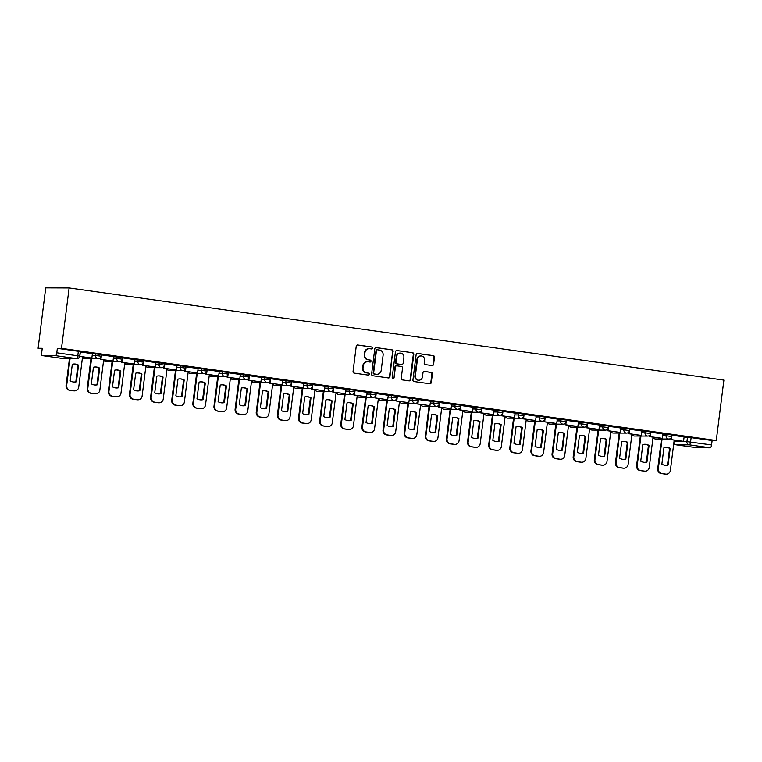 <?xml version="1.0" encoding="UTF-8"?>
<svg xmlns="http://www.w3.org/2000/svg" width="762" height="762" viewBox="0 0 762 762"><rect width="100%" height="100%" fill="white"/><g stroke="black" fill="none" stroke-linecap="round" stroke-linejoin="round"><path stroke-width="1.14" d="M372.675 348.11A0.991 0.943 90.2 0 0 371.866 346.996L357.74 345.005A1.419 1.343 90.2 0 0 356.235 346.224L353.044 371.523A1.419 1.343 90.2 0 0 354.197 373.113L368.322 375.104A0.991 0.943 90.2 0 0 369.37 374.247A0.991 0.943 90.2 0 0 368.57 373.132L366.741 372.875A4.534 4.296 90.2 0 1 363.055 367.779L363.322 365.674A4.534 4.296 90.2 0 1 368.141 361.779L369.97 362.036A0.991 0.943 90.2 0 0 371.027 361.178A0.991 0.943 90.2 0 0 370.218 360.064L368.389 359.807A4.534 4.296 90.2 0 1 364.703 354.711L364.969 352.606A4.534 4.296 90.2 0 1 369.789 348.71L371.618 348.967A0.991 0.943 90.2 0 0 372.675 348.11M371.494 348.948A0.991 0.943 90.2 0 0 371.399 346.996L357.34 345.015M368.189 375.085A0.991 0.943 90.2 0 0 368.103 373.132L366.741 372.875M369.837 362.017A0.991 0.943 90.2 0 0 369.751 360.064L368.389 359.807M432.073 365.55A1.419 1.343 90.2 0 0 433.588 364.341L434.483 357.235A1.419 1.343 90.2 0 0 433.33 355.644L417.643 353.435A1.419 1.343 90.2 0 0 416.128 354.654L412.937 379.952A1.419 1.343 90.2 0 0 414.09 381.543L429.778 383.753A1.419 1.343 90.2 0 0 431.282 382.534L432.368 373.961A1.419 1.343 90.2 0 0 431.216 372.37L424.501 371.427A1.419 1.343 90.2 0 0 422.996 372.647L422.453 376.895A3.791 3.591 90.2 0 1 418.89 380.19A3.791 3.591 90.2 0 1 415.347 375.895L417.452 359.245A3.791 3.591 90.2 0 1 421.015 355.949A3.791 3.591 90.2 0 1 424.558 360.245L424.215 363.017A1.419 1.343 90.2 0 0 425.358 364.607L432.073 365.55M716.27 440.522L61.493 348.367L69.123 287.941L723.9 380.095L716.27 440.522L712.127 440.503L711.565 444.941A2.886 0.924 98 0 1 710.27 447.808L697.03 447.761A2.886 0.924 98 0 1 696.982 447.761A2.886 0.924 98 0 1 696.944 447.751M393.135 351.415A1.419 1.343 90.2 0 0 391.982 349.825L376.295 347.615A1.419 1.343 90.2 0 0 374.78 348.834L371.589 374.132A1.419 1.343 90.2 0 0 372.742 375.723L388.43 377.933A1.419 1.343 90.2 0 0 389.934 376.714L392.659 351.415A1.419 1.343 90.2 0 0 391.516 349.825L375.885 347.624M396.964 350.53L412.652 352.739A1.419 1.343 90.2 0 1 413.804 354.33L410.613 379.628A1.419 1.343 90.2 0 1 409.099 380.848L402.393 379.895A1.419 1.343 90.2 0 1 401.241 378.304L402.536 368.046A1.419 1.343 90.2 0 0 401.383 366.455L396.926 365.827A1.419 1.343 90.2 0 0 395.421 367.046L394.068 377.723A0.991 0.943 90.2 0 1 393.135 378.59A0.991 0.943 90.2 0 1 392.211 377.466L395.459 351.749A1.419 1.343 90.2 0 1 396.964 350.53L396.621 350.53M684.038 437.159L687.486 437.169L686.924 441.608L711.565 444.941M42.253 355.606L63.246 358.559L76.486 358.607L55.493 355.644L42.253 355.606A2.886 0.924 -82 0 1 42.215 355.597A2.886 0.924 -82 0 1 41.681 352.739L42.243 348.301L38.1 348.282L42.167 348.853M38.1 348.282L45.73 287.865L69.123 287.941M55.493 355.644A2.886 0.924 -82 0 0 56.788 352.787L79.715 356.102L80.277 351.663L78.343 351.301L77.791 355.74A2.886 0.924 -82 0 1 76.486 358.607A2.886 2.734 90.2 0 0 76.838 358.626A2.886 2.886 0 0 0 79.715 356.102M61.493 348.367L57.35 348.348L56.788 352.787M92.412 353.644L80.248 351.93M100.527 357.749L100.317 359.35L112.986 361.045L113.614 356.616L101.375 354.901M121.653 360.721L121.453 362.321L134.112 364.017L134.741 359.588L122.511 357.873M155.8 362.56L143.637 360.845M163.916 366.665L163.716 368.265L176.374 369.97L177.003 365.541L164.763 363.817M185.042 369.646L184.842 371.237L197.51 372.942L198.13 368.513L185.899 366.798M206.178 372.618L205.969 374.218L218.637 375.914L219.266 371.485L207.026 369.77M240.325 374.456L228.162 372.742M248.431 378.562L248.231 380.162L260.899 381.867L261.528 377.438L249.288 375.714M282.588 380.409L270.415 378.695M290.693 384.515L290.493 386.115L303.162 387.81L303.79 383.381L291.551 381.667M311.829 387.487L311.629 389.087L324.288 390.782L324.917 386.353L312.677 384.639M332.956 390.458L332.756 392.059L345.415 393.754L346.043 389.325L333.813 387.61M354.092 393.44L353.882 395.03L366.551 396.735L367.179 392.306L354.94 390.592M376.114 393.563L388.306 395.278L387.677 399.707L375.628 398.012L376.19 393.573M396.345 399.383L396.145 400.983L408.813 402.679L409.442 398.25L397.202 396.535M430.501 401.222L418.328 399.507M438.607 405.336L438.407 406.927L451.075 408.632L451.704 404.203L439.464 402.479M472.764 407.175L460.591 405.46M480.87 411.28L480.67 412.88L493.328 414.576L493.957 410.147L481.727 408.432M502.006 414.252L501.796 415.852L514.464 417.547L515.093 413.118L502.853 411.404M523.132 417.224L522.932 418.824L535.591 420.529L536.219 416.1L523.989 414.376M557.279 419.071L545.116 417.357M565.394 423.177L565.194 424.777L577.853 426.472L578.482 422.043L566.242 420.329M586.521 426.148L586.321 427.749L598.989 429.444L599.618 425.015L587.378 423.301M620.678 427.987L608.505 426.272M628.783 432.102L628.583 433.692L641.242 435.397L641.871 430.968L629.641 429.254M662.94 433.94L650.767 432.225M671.046 438.045L670.846 439.645L683.504 441.341L684.133 436.912L671.894 435.197M662.902 434.178L666.359 434.197L666.159 435.769L671.732 436.512L671.932 434.94L666.359 434.197M641.775 431.206L645.223 431.216L645.023 432.797L650.605 433.54L650.805 431.959L645.223 431.216M620.639 428.234L624.097 428.244L623.897 429.816L629.469 430.559L629.669 428.987L624.097 428.244M599.513 425.263L602.961 425.272L602.761 426.844L608.343 427.587L608.543 426.015L602.961 425.272M578.387 422.281L581.835 422.3L581.635 423.872L587.207 424.615L587.407 423.043L581.835 422.3M557.251 419.31L560.708 419.319L560.508 420.9L566.08 421.643L566.28 420.062L560.708 419.319M536.124 416.338L539.572 416.347L539.372 417.928L544.954 418.671L545.144 417.09L539.572 416.347M514.988 413.366L518.446 413.375L518.246 414.947L523.818 415.69L524.018 414.118L518.446 413.375M493.862 410.385L497.31 410.404L497.11 411.975L502.691 412.718L502.891 411.147L497.31 410.404M472.735 407.413L476.183 407.422L475.983 409.003L481.555 409.746L481.755 408.165L476.183 407.422M451.599 404.441L455.047 404.451L454.857 406.032L460.429 406.775L460.629 405.193L455.047 404.451M430.473 401.469L433.921 401.479L433.721 403.05L439.293 403.793L439.493 402.222L433.921 401.479M409.337 398.497L412.794 398.507L412.594 400.079L418.167 400.822L418.367 399.25L412.794 398.507M388.21 395.516L391.658 395.535L391.458 397.107L397.04 397.85L397.231 396.278L391.658 395.535M367.074 392.544L370.532 392.554L370.332 394.135L375.904 394.878L376.104 393.297L370.532 392.554M345.948 389.572L349.396 389.582L349.196 391.154L354.778 391.897L354.978 390.325L349.396 389.582M324.822 386.601L328.27 386.61L328.07 388.182L333.642 388.925L333.842 387.353L328.27 386.61M303.686 383.619L307.134 383.638L306.943 385.21L312.515 385.953L312.715 384.381L307.134 383.638M282.559 380.648L286.007 380.657L285.807 382.238L291.379 382.981L291.579 381.4L286.007 380.657M261.423 377.676L264.881 377.685L264.681 379.257L270.253 380.009L270.453 378.428L264.881 377.685M240.297 374.704L243.745 374.714L243.545 376.285L249.126 377.028L249.326 375.456L243.745 374.714M219.161 371.723L222.618 371.742L222.418 373.313L227.99 374.056L228.19 372.485L222.618 371.742M198.034 368.751L201.482 368.76L201.282 370.342L206.864 371.084L207.064 369.503L201.482 368.76M176.908 365.779L180.356 365.789L180.156 367.37L185.728 368.113L185.928 366.532L180.356 365.789M155.772 362.807L159.229 362.817L159.029 364.388L164.602 365.131L164.802 363.56L159.229 362.817M134.645 359.826L138.093 359.845L137.893 361.417L143.475 362.16L143.666 360.588L138.093 359.845M113.509 356.854L116.967 356.864L116.767 358.445L122.339 359.188L122.539 357.616L116.967 356.864M92.383 353.882L95.831 353.892L95.631 355.473L101.213 356.216L101.413 354.635L95.831 353.892M712.127 440.503L687.486 437.169M57.35 348.348L78.343 351.301M369.237 348.663L368.77 348.663A4.534 4.296 90.2 0 0 364.503 352.606L364.969 352.606M367.922 359.807A4.534 4.296 90.2 0 1 364.236 354.711L364.503 352.606M367.589 361.74L367.122 361.731A4.534 4.296 90.2 0 0 362.855 365.674L363.322 365.674M366.274 372.875A4.534 4.296 90.2 0 1 362.588 367.779L362.855 365.674M388.363 377.923A1.419 1.343 90.2 0 0 389.468 376.714L392.659 351.415M377.504 349.796A0.991 0.943 90.2 0 0 376.447 350.644L373.647 372.847A0.991 0.943 90.2 0 0 374.447 373.961L376.38 374.237A4.534 4.296 90.2 0 0 381.2 370.342L383.115 355.159A4.534 4.296 90.2 0 0 379.428 350.063L377.504 349.796M377.038 349.787A0.991 0.943 90.2 0 0 375.98 350.644L376.447 350.644M376.933 374.275L376.466 374.275A4.534 4.296 90.2 0 1 375.914 374.237L373.98 373.961A0.991 0.943 90.2 0 1 373.18 372.847L375.98 350.644M396.564 350.539L412.652 352.739M409.042 380.838A1.419 1.343 90.2 0 0 410.147 379.628L413.337 354.33A1.419 1.343 90.2 0 0 412.185 352.739M396.459 365.827A1.419 1.343 90.2 0 0 394.954 367.046L394.068 377.723M392.906 378.552A0.991 0.943 90.2 0 0 393.602 377.723M403.879 357.397A3.791 3.591 90.2 0 0 400.336 353.111A3.791 3.591 90.2 0 0 396.764 356.397L396.021 362.264A1.419 1.343 90.2 0 0 397.173 363.865L401.631 364.484A1.419 1.343 90.2 0 0 403.136 363.274L403.879 357.397M400.336 353.111L399.869 353.111A3.791 3.591 90.2 0 0 396.297 356.397L396.764 356.397M401.507 364.484A1.419 1.343 90.2 0 1 401.164 364.484L396.707 363.855A1.419 1.343 90.2 0 1 395.554 362.264L396.297 356.397M421.015 355.949L420.548 355.949A3.791 3.591 90.2 0 0 416.976 359.235L417.452 359.245M418.89 380.19L418.424 380.181A3.791 3.591 90.2 0 1 414.88 375.895L416.976 359.235M429.711 383.743A1.419 1.343 90.2 0 0 430.816 382.534L431.902 373.961A1.419 1.343 90.2 0 0 430.749 372.37L424.101 371.437M432.006 365.541A1.419 1.343 90.2 0 0 433.111 364.331L434.016 357.235A1.419 1.343 90.2 0 0 432.864 355.644L417.233 353.444M92.183 355.454L95.631 355.473A2.886 2.734 -89.8 0 0 98.336 358.74L85.096 358.692A2.886 2.734 -89.8 0 1 84.744 358.673A2.886 2.734 90.2 0 1 82.553 356.845L78.734 387.106A4.334 4.096 -89.8 0 1 74.657 390.868L74.047 390.858A4.334 4.096 -89.8 0 1 73.514 390.82L69.59 390.268A4.334 4.096 90.2 0 1 66.065 385.401L69.456 358.607M76.438 381.762A8.954 8.477 -89.8 0 1 74.333 382.038A8.954 8.477 -89.8 0 1 70.209 380.886L72.314 364.255A8.954 8.477 90.2 0 1 74.419 363.988A8.954 8.477 90.2 0 1 78.543 365.131L76.438 381.762L75.829 381.762A8.954 8.477 -89.8 0 1 74.028 382.029M75.829 381.762L77.934 365.131A8.954 8.477 90.2 0 0 74.114 363.988M79.658 356.435L91.85 358.073L79.8 356.378L80.362 351.939M91.85 358.073L92.412 353.635M74.657 390.868A4.334 4.096 -89.8 0 1 74.124 390.83L70.199 390.277A4.334 4.096 90.2 0 1 66.675 385.41L70.066 358.607M78.543 365.131L77.934 365.131M113.309 358.435L116.767 358.445A2.886 2.734 -89.8 0 0 119.463 361.712L106.223 361.664A2.886 2.734 -89.8 0 1 105.87 361.645A2.886 2.734 90.2 0 1 103.68 359.816L99.86 390.077A4.334 4.096 -89.8 0 1 95.783 393.84L95.174 393.84A4.334 4.096 -89.8 0 1 94.65 393.802L90.716 393.249A4.334 4.096 90.2 0 1 87.201 388.382L90.945 358.712M97.574 384.734A8.954 8.477 -89.8 0 1 95.469 385.01A8.954 8.477 -89.8 0 1 91.345 383.858L93.44 367.227A8.954 8.477 90.2 0 1 95.545 366.96A8.954 8.477 90.2 0 1 99.67 368.103L97.574 384.734L96.965 384.734A8.954 8.477 -89.8 0 1 95.164 385M96.965 384.734L99.06 368.103A8.954 8.477 90.2 0 0 95.24 366.96M112.986 361.045L100.927 359.35L101.489 354.911M100.317 359.35L100.927 359.35M95.783 393.84A4.334 4.096 -89.8 0 1 95.26 393.802L91.326 393.249A4.334 4.096 90.2 0 1 87.801 388.382L91.554 358.712M99.67 368.103L99.06 368.103M134.445 361.407L137.893 361.417A2.886 2.734 -89.8 0 0 140.599 364.684L127.349 364.646A2.886 2.734 -89.8 0 1 127.006 364.617A2.886 2.734 90.2 0 1 124.816 362.798L120.996 393.049A4.334 4.096 -89.8 0 1 116.91 396.812L116.31 396.812A4.334 4.096 -89.8 0 1 115.776 396.773L111.852 396.221A4.334 4.096 90.2 0 1 108.328 391.354L112.071 361.693M118.701 387.715A8.954 8.477 -89.8 0 1 116.596 387.982A8.954 8.477 -89.8 0 1 112.471 386.839L114.576 370.208A8.954 8.477 90.2 0 1 116.681 369.932A8.954 8.477 90.2 0 1 120.806 371.084L118.701 387.715L118.091 387.706A8.954 8.477 -89.8 0 1 116.291 387.982M118.091 387.706L120.196 371.084A8.954 8.477 90.2 0 0 116.376 369.932M134.112 364.017L122.063 362.321L122.615 357.883M121.453 362.321L122.063 362.321M116.91 396.812A4.334 4.096 -89.8 0 1 116.386 396.773L112.462 396.221A4.334 4.096 90.2 0 1 108.937 391.354L112.681 361.693M120.806 371.084L120.196 371.084M155.572 364.379L159.029 364.388A2.886 2.734 -89.8 0 0 161.725 367.665L148.485 367.617A2.886 2.734 -89.8 0 1 148.133 367.589A2.886 2.734 90.2 0 1 145.942 365.77L142.123 396.021A4.334 4.096 -89.8 0 1 138.046 399.783L137.436 399.783A4.334 4.096 -89.8 0 1 136.912 399.745L132.979 399.193A4.334 4.096 90.2 0 1 129.454 394.325L133.207 364.665M139.837 390.687A8.954 8.477 -89.8 0 1 137.731 390.963A8.954 8.477 -89.8 0 1 133.598 389.811L135.703 373.18A8.954 8.477 90.2 0 1 137.808 372.904A8.954 8.477 90.2 0 1 141.932 374.056L139.837 390.687L139.227 390.687A8.954 8.477 -89.8 0 1 137.427 390.954M139.227 390.687L141.322 374.056A8.954 8.477 90.2 0 0 137.503 372.913M142.78 363.693L142.58 365.293L155.248 366.989L143.189 365.293L143.751 360.855M155.248 366.989L155.81 362.55M142.58 365.293L143.189 365.293M138.046 399.783A4.334 4.096 -89.8 0 1 137.512 399.745L133.588 399.193A4.334 4.096 90.2 0 1 130.064 394.325L133.817 364.665M141.932 374.056L141.322 374.056M176.708 367.351L180.156 367.37A2.886 2.734 -89.8 0 0 182.851 370.637L169.612 370.589A2.886 2.734 -89.8 0 1 169.259 370.561A2.886 2.734 90.2 0 1 167.078 368.741L163.249 399.002A4.334 4.096 -89.8 0 1 159.172 402.765L158.563 402.755A4.334 4.096 -89.8 0 1 158.039 402.717L154.115 402.165A4.334 4.096 90.2 0 1 150.59 397.297L154.334 367.636M160.963 393.659A8.954 8.477 -89.8 0 1 158.858 393.935A8.954 8.477 -89.8 0 1 154.734 392.782L156.829 376.152A8.954 8.477 90.2 0 1 158.934 375.876A8.954 8.477 90.2 0 1 163.068 377.028L160.963 393.659L160.353 393.659A8.954 8.477 -89.8 0 1 158.553 393.925M160.353 393.659L162.458 377.028A8.954 8.477 90.2 0 0 158.629 375.885M176.374 369.97L164.316 368.265L164.878 363.826M163.716 368.265L164.316 368.265M159.172 402.765A4.334 4.096 -89.8 0 1 158.648 402.727L154.715 402.174A4.334 4.096 90.2 0 1 151.2 397.307L154.943 367.636M163.068 377.028L162.458 377.028M197.834 370.332L201.282 370.342A2.886 2.734 -89.8 0 0 203.987 373.609L190.748 373.561A2.886 2.734 -89.8 0 1 190.395 373.542A2.886 2.734 90.2 0 1 188.204 371.713L184.385 401.974A4.334 4.096 -89.8 0 1 180.308 405.736L179.699 405.736A4.334 4.096 -89.8 0 1 179.165 405.698L175.241 405.146A4.334 4.096 90.2 0 1 171.717 400.279L175.47 370.608M182.089 396.631A8.954 8.477 -89.8 0 1 179.984 396.907A8.954 8.477 -89.8 0 1 175.86 395.754L177.965 379.124A8.954 8.477 90.2 0 1 180.07 378.857A8.954 8.477 90.2 0 1 184.194 380L182.089 396.631L181.489 396.631A8.954 8.477 -89.8 0 1 179.689 396.897M181.489 396.631L183.585 380A8.954 8.477 90.2 0 0 179.765 378.857M197.51 372.942L185.452 371.246L186.014 366.808M184.842 371.237L185.452 371.246M180.308 405.736A4.334 4.096 -89.8 0 1 179.775 405.698L175.851 405.146A4.334 4.096 90.2 0 1 172.326 400.279L176.079 370.608M184.194 380L183.585 380M209.34 374.685L205.511 404.946A4.334 4.096 -89.8 0 1 201.435 408.708L200.825 408.708A4.334 4.096 -89.8 0 1 200.301 408.67L196.367 408.118A4.334 4.096 90.2 0 1 192.853 403.25L196.596 373.58M203.225 399.612A8.954 8.477 -89.8 0 1 201.12 399.879A8.954 8.477 -89.8 0 1 196.996 398.736L199.092 382.105A8.954 8.477 90.2 0 1 201.197 381.829A8.954 8.477 90.2 0 1 205.321 382.981L203.225 399.612L202.616 399.602A8.954 8.477 -89.8 0 1 200.816 399.879M202.616 399.602L204.721 382.972A8.954 8.477 90.2 0 0 200.892 381.829M218.637 375.914L206.578 374.218L207.14 369.78M205.969 374.218L206.578 374.218M201.435 408.708A4.334 4.096 -89.8 0 1 200.911 408.67L196.977 408.118A4.334 4.096 90.2 0 1 193.462 403.25L197.206 373.59M205.321 382.981L204.721 382.972M240.097 376.276L243.545 376.285A2.886 2.734 -89.8 0 0 246.25 379.562L233.01 379.514A2.886 2.734 -89.8 0 1 232.658 379.486A2.886 2.734 90.2 0 1 230.467 377.666L226.647 407.918A4.334 4.096 -89.8 0 1 222.561 411.68L221.961 411.68A4.334 4.096 -89.8 0 1 221.428 411.642L217.503 411.089A4.334 4.096 90.2 0 1 213.979 406.222L217.732 376.561M224.352 402.584A8.954 8.477 -89.8 0 1 222.247 402.86A8.954 8.477 -89.8 0 1 218.123 401.707L220.228 385.077A8.954 8.477 90.2 0 1 222.333 384.8A8.954 8.477 90.2 0 1 226.457 385.953L224.352 402.584L223.742 402.584A8.954 8.477 -89.8 0 1 221.942 402.85M223.742 402.584L225.847 385.953A8.954 8.477 90.2 0 0 222.028 384.81M227.305 375.59L227.105 377.19L239.763 378.885L227.714 377.19L228.276 372.751M239.763 378.885L240.325 374.447M227.105 377.19L227.714 377.19M222.561 411.68A4.334 4.096 -89.8 0 1 222.037 411.642L218.113 411.089A4.334 4.096 90.2 0 1 214.589 406.222L218.332 376.561M226.457 385.953L225.847 385.953M261.223 379.247L264.681 379.257A2.886 2.734 -89.8 0 0 267.376 382.534L254.137 382.486A2.886 2.734 -89.8 0 1 253.784 382.457A2.886 2.734 90.2 0 1 251.593 380.638L247.774 410.899A4.334 4.096 -89.8 0 1 243.697 414.652L243.088 414.652A4.334 4.096 -89.8 0 1 242.564 414.614L238.63 414.061A4.334 4.096 90.2 0 1 235.115 409.194L238.858 379.533M245.488 405.555A8.954 8.477 -89.8 0 1 243.383 405.832A8.954 8.477 -89.8 0 1 239.258 404.679L241.354 388.048A8.954 8.477 90.2 0 1 243.459 387.772A8.954 8.477 90.2 0 1 247.583 388.925L245.488 405.555L244.878 405.555A8.954 8.477 -89.8 0 1 243.078 405.822M244.878 405.555L246.974 388.925A8.954 8.477 90.2 0 0 243.154 387.782M260.899 381.867L248.841 380.162L249.403 375.723M248.231 380.162L248.841 380.162M243.697 414.652A4.334 4.096 -89.8 0 1 243.164 414.614L239.239 414.061A4.334 4.096 90.2 0 1 235.715 409.194L239.468 379.533M247.583 388.925L246.974 388.925M282.359 382.219L285.807 382.238A2.886 2.734 -89.8 0 0 288.512 385.505L275.263 385.458A2.886 2.734 -89.8 0 1 274.92 385.439A2.886 2.734 90.2 0 1 272.729 383.61L268.9 413.871A4.334 4.096 -89.8 0 1 264.824 417.633L264.214 417.624A4.334 4.096 -89.8 0 1 263.69 417.595L259.766 417.033A4.334 4.096 90.2 0 1 256.242 412.166L259.985 382.505M266.614 408.527A8.954 8.477 -89.8 0 1 264.509 408.803A8.954 8.477 -89.8 0 1 260.385 407.651L262.49 391.02A8.954 8.477 90.2 0 1 264.585 390.754A8.954 8.477 90.2 0 1 268.719 391.897L266.614 408.527L266.005 408.527A8.954 8.477 -89.8 0 1 264.204 408.794M266.005 408.527L268.11 391.897A8.954 8.477 90.2 0 0 264.29 390.754M269.567 381.543L269.367 383.134L282.026 384.839L269.977 383.143L270.529 378.704M282.026 384.839L282.588 380.4M269.367 383.134L269.977 383.143M264.824 417.633A4.334 4.096 -89.8 0 1 264.3 417.595L260.375 417.043A4.334 4.096 90.2 0 1 256.851 412.175L260.594 382.505M268.719 391.897L268.11 391.897M303.486 385.201L306.943 385.21A2.886 2.734 -89.8 0 0 309.639 388.477L296.399 388.439A2.886 2.734 -89.8 0 1 296.047 388.41A2.886 2.734 90.2 0 1 293.856 386.591L290.036 416.843A4.334 4.096 -89.8 0 1 285.96 420.605L285.35 420.605A4.334 4.096 -89.8 0 1 284.817 420.567L280.892 420.014A4.334 4.096 90.2 0 1 277.368 415.147L281.121 385.477M287.75 411.509A8.954 8.477 -89.8 0 1 285.645 411.775A8.954 8.477 -89.8 0 1 281.511 410.623L283.616 394.002A8.954 8.477 90.2 0 1 285.721 393.725A8.954 8.477 90.2 0 1 289.846 394.878L287.75 411.509L287.141 411.499A8.954 8.477 -89.8 0 1 285.34 411.775M287.141 411.499L289.236 394.868A8.954 8.477 90.2 0 0 285.417 393.725M303.162 387.81L291.103 386.115L291.665 381.676M290.493 386.115L291.103 386.115M285.96 420.605A4.334 4.096 -89.8 0 1 285.426 420.567L281.502 420.014A4.334 4.096 90.2 0 1 277.978 415.147L281.73 385.486M289.846 394.878L289.236 394.868M324.622 388.172L328.07 388.182A2.886 2.734 -89.8 0 0 330.765 391.449L317.525 391.411A2.886 2.734 -89.8 0 1 317.173 391.382A2.886 2.734 90.2 0 1 314.992 389.563L311.163 419.814A4.334 4.096 -89.8 0 1 307.086 423.577L306.476 423.577A4.334 4.096 -89.8 0 1 305.953 423.539L302.019 422.986A4.334 4.096 90.2 0 1 298.504 418.119L302.247 388.458M308.877 414.48A8.954 8.477 -89.8 0 1 306.772 414.747A8.954 8.477 -89.8 0 1 302.647 413.604L304.743 396.973A8.954 8.477 90.2 0 1 306.848 396.697A8.954 8.477 90.2 0 1 310.982 397.85L308.877 414.48L308.267 414.48A8.954 8.477 -89.8 0 1 306.467 414.747M308.267 414.48L310.372 397.85A8.954 8.477 90.2 0 0 306.543 396.707M324.288 390.782L312.23 389.087L312.791 384.648M311.629 389.087L312.23 389.087M307.086 423.577A4.334 4.096 -89.8 0 1 306.562 423.539L302.628 422.986A4.334 4.096 90.2 0 1 299.114 418.119L302.857 388.458M310.982 397.85L310.372 397.85M345.748 391.144L349.196 391.154A2.886 2.734 -89.8 0 0 351.901 394.43L338.661 394.383A2.886 2.734 -89.8 0 1 338.309 394.354A2.886 2.734 90.2 0 1 336.118 392.535L332.299 422.796A4.334 4.096 -89.8 0 1 328.222 426.549L327.612 426.549A4.334 4.096 -89.8 0 1 327.079 426.51L323.155 425.958A4.334 4.096 90.2 0 1 319.63 421.091L323.383 391.43M330.003 417.452A8.954 8.477 -89.8 0 1 327.898 417.728A8.954 8.477 -89.8 0 1 323.774 416.576L325.879 399.945A8.954 8.477 90.2 0 1 327.984 399.669A8.954 8.477 90.2 0 1 332.108 400.822L330.003 417.452L329.403 417.452A8.954 8.477 -89.8 0 1 327.603 417.719M329.403 417.452L331.499 400.822A8.954 8.477 90.2 0 0 327.679 399.679M345.415 393.754L333.365 392.059L333.927 387.62M332.756 392.059L333.365 392.059M328.222 426.549A4.334 4.096 -89.8 0 1 327.689 426.51L323.764 425.958A4.334 4.096 90.2 0 1 320.24 421.091L323.993 391.43M332.108 400.822L331.499 400.822M366.884 394.116L370.332 394.135A2.886 2.734 -89.8 0 0 373.028 397.402L359.788 397.354A2.886 2.734 -89.8 0 1 359.435 397.335A2.886 2.734 90.2 0 1 357.245 395.507L353.425 425.767A4.334 4.096 -89.8 0 1 349.348 429.53L348.739 429.52A4.334 4.096 -89.8 0 1 348.215 429.482L344.281 428.93A4.334 4.096 90.2 0 1 340.766 424.063L344.51 394.402M351.139 420.424A8.954 8.477 -89.8 0 1 349.034 420.7A8.954 8.477 -89.8 0 1 344.91 419.548L347.005 402.917A8.954 8.477 90.2 0 1 349.11 402.65A8.954 8.477 90.2 0 1 353.235 403.793L351.139 420.424L350.53 420.424A8.954 8.477 -89.8 0 1 348.729 420.691M350.53 420.424L352.635 403.793A8.954 8.477 90.2 0 0 348.805 402.65M366.551 396.735L354.492 395.04L355.054 390.601M353.882 395.03L354.492 395.04M349.348 429.53A4.334 4.096 -89.8 0 1 348.825 429.492L344.891 428.939A4.334 4.096 90.2 0 1 341.376 424.072L345.119 394.402M353.235 403.793L352.635 403.793M388.01 397.097L391.458 397.107A2.886 2.734 -89.8 0 0 394.164 400.374L380.924 400.326A2.886 2.734 -89.8 0 1 380.571 400.307A2.886 2.734 90.2 0 1 378.381 398.478L374.561 428.739A4.334 4.096 -89.8 0 1 370.475 432.502L369.875 432.502A4.334 4.096 -89.8 0 1 369.341 432.464L365.417 431.911A4.334 4.096 90.2 0 1 361.893 427.044L365.646 397.373M372.266 423.405A8.954 8.477 -89.8 0 1 370.161 423.672A8.954 8.477 -89.8 0 1 366.036 422.519L368.141 405.889A8.954 8.477 90.2 0 1 370.246 405.622A8.954 8.477 90.2 0 1 374.371 406.775L372.266 423.405L371.656 423.396A8.954 8.477 -89.8 0 1 369.856 423.662M371.656 423.396L373.761 406.765A8.954 8.477 90.2 0 0 369.941 405.622M387.677 399.707L375.628 398.012M375.218 396.411L375.018 398.012M370.475 432.502A4.334 4.096 -89.8 0 1 369.951 432.464L366.027 431.911A4.334 4.096 90.2 0 1 362.502 427.044L366.246 397.383M374.371 406.775L373.761 406.765M399.507 401.45L395.688 431.711A4.334 4.096 -89.8 0 1 391.611 435.473L391.001 435.473A4.334 4.096 -89.8 0 1 390.477 435.435L386.544 434.883A4.334 4.096 90.2 0 1 383.029 430.016L386.772 400.355M393.402 426.377A8.954 8.477 -89.8 0 1 391.297 426.644A8.954 8.477 -89.8 0 1 387.163 425.501L389.268 408.87A8.954 8.477 90.2 0 1 391.373 408.594A8.954 8.477 90.2 0 1 395.497 409.746L393.402 426.377L392.792 426.377A8.954 8.477 -89.8 0 1 390.992 426.644M392.792 426.377L394.887 409.746A8.954 8.477 90.2 0 0 391.068 408.603M408.813 402.679L396.754 400.983L397.316 396.545M396.145 400.983L396.754 400.983M391.611 435.473A4.334 4.096 -89.8 0 1 391.077 435.435L387.153 434.883A4.334 4.096 90.2 0 1 383.629 430.016L387.382 400.355M395.497 409.746L394.887 409.746M430.273 403.041L433.721 403.05A2.886 2.734 -89.8 0 0 436.426 406.327L423.177 406.279A2.886 2.734 -89.8 0 1 422.824 406.251A2.886 2.734 90.2 0 1 420.643 404.432L416.814 434.683A4.334 4.096 -89.8 0 1 412.737 438.445L412.128 438.445A4.334 4.096 -89.8 0 1 411.604 438.407L407.68 437.855A4.334 4.096 90.2 0 1 404.155 432.987L407.899 403.327M414.528 429.349A8.954 8.477 -89.8 0 1 412.423 429.625A8.954 8.477 -89.8 0 1 408.299 428.473L410.394 411.842A8.954 8.477 90.2 0 1 412.499 411.566A8.954 8.477 90.2 0 1 416.633 412.718L414.528 429.349L413.918 429.349A8.954 8.477 -89.8 0 1 412.118 429.616M413.918 429.349L416.023 412.718A8.954 8.477 90.2 0 0 412.194 411.575M417.481 402.355L417.281 403.955L429.939 405.651L417.89 403.955L418.443 399.517M429.939 405.651L430.501 401.212M417.281 403.955L417.89 403.955M412.737 438.445A4.334 4.096 -89.8 0 1 412.213 438.407L408.28 437.855A4.334 4.096 90.2 0 1 404.765 432.987L408.508 403.327M416.633 412.718L416.023 412.718M451.399 406.013L454.857 406.032A2.886 2.734 -89.8 0 0 457.552 409.299L444.313 409.251A2.886 2.734 -89.8 0 1 443.96 409.232A2.886 2.734 90.2 0 1 441.769 407.403L437.95 437.664A4.334 4.096 -89.8 0 1 433.873 441.427L433.264 441.417A4.334 4.096 -89.8 0 1 432.73 441.379L428.806 440.827A4.334 4.096 90.2 0 1 425.282 435.959L429.035 406.298M435.654 432.321A8.954 8.477 -89.8 0 1 433.559 432.597A8.954 8.477 -89.8 0 1 429.425 431.444L431.53 414.814A8.954 8.477 90.2 0 1 433.635 414.538A8.954 8.477 90.2 0 1 437.759 415.69L435.654 432.321L435.054 432.321A8.954 8.477 -89.8 0 1 433.254 432.587M435.054 432.321L437.15 415.69A8.954 8.477 90.2 0 0 433.33 414.547M451.075 408.632L439.017 406.927L439.579 402.488M438.407 406.927L439.017 406.927M433.873 441.427A4.334 4.096 -89.8 0 1 433.34 441.388L429.416 440.836A4.334 4.096 90.2 0 1 425.891 435.969L429.644 406.298M437.759 415.69L437.15 415.69M472.535 408.994L475.983 409.003A2.886 2.734 -89.8 0 0 478.679 412.271L465.439 412.223A2.886 2.734 -89.8 0 1 465.087 412.204A2.886 2.734 90.2 0 1 462.905 410.375L459.076 440.636A4.334 4.096 -89.8 0 1 455 444.398L454.39 444.398A4.334 4.096 -89.8 0 1 453.866 444.36L449.932 443.808A4.334 4.096 90.2 0 1 446.418 438.941L450.161 409.27M456.79 435.293A8.954 8.477 -89.8 0 1 454.685 435.569A8.954 8.477 -89.8 0 1 450.561 434.416L452.657 417.786A8.954 8.477 90.2 0 1 454.762 417.519A8.954 8.477 90.2 0 1 458.886 418.662L456.79 435.293L456.181 435.293A8.954 8.477 -89.8 0 1 454.381 435.559M456.181 435.293L458.286 418.662A8.954 8.477 90.2 0 0 454.457 417.519M459.743 408.308L459.543 409.899L472.202 411.604L460.143 409.908L460.705 405.47M472.202 411.604L472.764 407.165M459.543 409.899L460.143 409.908M455 444.398A4.334 4.096 -89.8 0 1 454.476 444.36L450.542 443.808A4.334 4.096 90.2 0 1 447.027 438.941L450.771 409.27M458.886 418.662L458.286 418.662M493.662 411.966L497.11 411.975A2.886 2.734 -89.8 0 0 499.815 415.242L486.575 415.204A2.886 2.734 -89.8 0 1 486.223 415.176A2.886 2.734 90.2 0 1 484.032 413.356L480.212 443.608A4.334 4.096 -89.8 0 1 476.136 447.37L475.526 447.37A4.334 4.096 -89.8 0 1 474.993 447.332L471.068 446.78A4.334 4.096 90.2 0 1 467.544 441.912L471.297 412.242M477.917 438.274A8.954 8.477 -89.8 0 1 475.812 438.541A8.954 8.477 -89.8 0 1 471.688 437.398L473.793 420.767A8.954 8.477 90.2 0 1 475.898 420.491A8.954 8.477 90.2 0 1 480.022 421.643L477.917 438.274L477.307 438.264A8.954 8.477 -89.8 0 1 475.507 438.541M477.307 438.264L479.412 421.634A8.954 8.477 90.2 0 0 475.593 420.491M493.328 414.576L481.279 412.88L481.841 408.442M480.67 412.88L481.279 412.88M476.136 447.37A4.334 4.096 -89.8 0 1 475.602 447.332L471.678 446.78A4.334 4.096 90.2 0 1 468.154 441.912L471.907 412.252M480.022 421.643L479.412 421.634M514.788 414.938L518.246 414.947A2.886 2.734 -89.8 0 0 520.941 418.224L507.702 418.176A2.886 2.734 -89.8 0 1 507.349 418.147A2.886 2.734 90.2 0 1 505.158 416.328L501.339 446.58A4.334 4.096 -89.8 0 1 497.262 450.342L496.653 450.342A4.334 4.096 -89.8 0 1 496.129 450.304L492.195 449.751A4.334 4.096 90.2 0 1 488.68 444.884L492.423 415.223M499.053 441.246A8.954 8.477 -89.8 0 1 496.948 441.522A8.954 8.477 -89.8 0 1 492.823 440.369L494.919 423.739A8.954 8.477 90.2 0 1 497.024 423.462A8.954 8.477 90.2 0 1 501.148 424.615L499.053 441.246L498.443 441.246A8.954 8.477 -89.8 0 1 496.643 441.512M498.443 441.246L500.539 424.615A8.954 8.477 90.2 0 0 496.719 423.472M514.464 417.547L502.406 415.852L502.968 411.413M501.796 415.852L502.406 415.852M497.262 450.342A4.334 4.096 -89.8 0 1 496.738 450.304L492.804 449.751A4.334 4.096 90.2 0 1 489.28 444.884L493.033 415.223M501.148 424.615L500.539 424.615M535.924 417.909L539.372 417.928A2.886 2.734 -89.8 0 0 542.077 421.195L528.838 421.148A2.886 2.734 -89.8 0 1 528.485 421.119A2.886 2.734 90.2 0 1 526.294 419.3L522.475 449.561A4.334 4.096 -89.8 0 1 518.389 453.323L517.789 453.314A4.334 4.096 -89.8 0 1 517.255 453.276L513.331 452.723A4.334 4.096 90.2 0 1 509.807 447.856L513.55 418.195M520.179 444.217A8.954 8.477 -89.8 0 1 518.074 444.494A8.954 8.477 -89.8 0 1 513.95 443.341L516.055 426.71A8.954 8.477 90.2 0 1 518.16 426.434A8.954 8.477 90.2 0 1 522.284 427.587L520.179 444.217L519.57 444.217A8.954 8.477 -89.8 0 1 517.769 444.484M519.57 444.217L521.675 427.587A8.954 8.477 90.2 0 0 517.855 426.444M535.591 420.529L523.542 418.824L524.094 414.385M522.932 418.824L523.542 418.824M518.389 453.323A4.334 4.096 -89.8 0 1 517.865 453.285L513.94 452.723A4.334 4.096 90.2 0 1 510.416 447.856L514.159 418.195M522.284 427.587L521.675 427.587M557.051 420.891L560.508 420.9A2.886 2.734 -89.8 0 0 563.204 424.167L549.964 424.12A2.886 2.734 -89.8 0 1 549.612 424.101A2.886 2.734 90.2 0 1 547.421 422.272L543.601 452.533A4.334 4.096 -89.8 0 1 539.525 456.295L538.915 456.295A4.334 4.096 -89.8 0 1 538.391 456.257L534.457 455.705A4.334 4.096 90.2 0 1 530.933 450.837L534.686 421.167M541.315 447.189A8.954 8.477 -89.8 0 1 539.21 447.465A8.954 8.477 -89.8 0 1 535.076 446.313L537.181 429.682A8.954 8.477 90.2 0 1 539.286 429.416A8.954 8.477 90.2 0 1 543.411 430.559L541.315 447.189L540.706 447.189A8.954 8.477 -89.8 0 1 538.905 447.456M540.706 447.189L542.801 430.559A8.954 8.477 90.2 0 0 538.982 429.416M544.259 420.205L544.058 421.796L556.727 423.501L544.668 421.805L545.23 417.366M556.727 423.501L557.289 419.062M544.058 421.796L544.668 421.805M539.525 456.295A4.334 4.096 -89.8 0 1 538.991 456.257L535.067 455.705A4.334 4.096 90.2 0 1 531.543 450.837L535.295 421.167M543.411 430.559L542.801 430.559M578.187 423.863L581.635 423.872A2.886 2.734 -89.8 0 0 584.33 427.139L571.09 427.101A2.886 2.734 -89.8 0 1 570.738 427.072A2.886 2.734 90.2 0 1 568.557 425.253L564.728 455.505A4.334 4.096 -89.8 0 1 560.651 459.267L560.041 459.267A4.334 4.096 -89.8 0 1 559.518 459.229L555.593 458.676A4.334 4.096 90.2 0 1 552.069 453.809L555.812 424.139M562.442 450.171A8.954 8.477 -89.8 0 1 560.337 450.437A8.954 8.477 -89.8 0 1 556.212 449.294L558.308 432.664A8.954 8.477 90.2 0 1 560.413 432.387A8.954 8.477 90.2 0 1 564.547 433.54L562.442 450.171L561.832 450.161A8.954 8.477 -89.8 0 1 560.032 450.437M561.832 450.161L563.937 433.53A8.954 8.477 90.2 0 0 560.108 432.387M577.853 426.472L565.795 424.777L566.356 420.338M565.194 424.777L565.795 424.777M560.651 459.267A4.334 4.096 -89.8 0 1 560.127 459.229L556.193 458.676A4.334 4.096 90.2 0 1 552.679 453.809L556.422 424.148M564.547 433.54L563.937 433.53M599.313 426.834L602.761 426.844A2.886 2.734 -89.8 0 0 605.466 430.12L592.226 430.073A2.886 2.734 -89.8 0 1 591.874 430.044A2.886 2.734 90.2 0 1 589.683 428.225L585.864 458.476A4.334 4.096 -89.8 0 1 581.787 462.239L581.177 462.239A4.334 4.096 -89.8 0 1 580.644 462.201L576.72 461.648A4.334 4.096 90.2 0 1 573.195 456.781L576.948 427.12M583.568 453.142A8.954 8.477 -89.8 0 1 581.473 453.419A8.954 8.477 -89.8 0 1 577.339 452.266L579.444 435.635A8.954 8.477 90.2 0 1 581.549 435.359A8.954 8.477 90.2 0 1 585.673 436.512L583.568 453.142L582.968 453.142A8.954 8.477 -89.8 0 1 581.168 453.409M582.968 453.142L585.064 436.512A8.954 8.477 90.2 0 0 581.244 435.369M598.989 429.444L586.931 427.749L587.492 423.31M586.321 427.749L586.931 427.749M581.787 462.239A4.334 4.096 -89.8 0 1 581.254 462.201L577.329 461.648A4.334 4.096 90.2 0 1 573.805 456.781L577.558 427.12M585.673 436.512L585.064 436.512M620.449 429.806L623.897 429.816A2.886 2.734 -89.8 0 0 626.593 433.092L613.353 433.045A2.886 2.734 -89.8 0 1 613 433.016A2.886 2.734 90.2 0 1 610.819 431.197L606.99 461.458A4.334 4.096 -89.8 0 1 602.913 465.211L602.304 465.211A4.334 4.096 -89.8 0 1 601.78 465.172L597.846 464.62A4.334 4.096 90.2 0 1 594.331 459.753L598.075 430.092M604.704 456.114A8.954 8.477 -89.8 0 1 602.599 456.39A8.954 8.477 -89.8 0 1 598.475 455.238L600.57 438.607A8.954 8.477 90.2 0 1 602.675 438.331A8.954 8.477 90.2 0 1 606.8 439.483L604.704 456.114L604.095 456.114A8.954 8.477 -89.8 0 1 602.294 456.381M604.095 456.114L606.2 439.483A8.954 8.477 90.2 0 0 602.371 438.341M607.657 429.12L607.447 430.721L620.116 432.416L608.057 430.721L608.619 426.282M620.116 432.416L620.678 427.977M607.447 430.721L608.057 430.721M602.913 465.211A4.334 4.096 -89.8 0 1 602.39 465.172L598.456 464.62A4.334 4.096 90.2 0 1 594.941 459.753L598.684 430.092M606.8 439.483L606.2 439.483M641.575 432.778L645.023 432.797A2.886 2.734 -89.8 0 0 647.729 436.064L634.489 436.016A2.886 2.734 -89.8 0 1 634.136 435.997A2.886 2.734 90.2 0 1 631.946 434.169L628.126 464.429A4.334 4.096 -89.8 0 1 624.04 468.192L623.44 468.182A4.334 4.096 -89.8 0 1 622.906 468.144L618.982 467.592A4.334 4.096 90.2 0 1 615.458 462.725L619.211 433.064M625.831 459.086A8.954 8.477 -89.8 0 1 623.726 459.362A8.954 8.477 -89.8 0 1 619.601 458.21L621.706 441.579A8.954 8.477 90.2 0 1 623.811 441.312A8.954 8.477 90.2 0 1 627.936 442.455L625.831 459.086L625.221 459.086A8.954 8.477 -89.8 0 1 623.421 459.353M625.221 459.086L627.326 442.455A8.954 8.477 90.2 0 0 623.507 441.312M641.242 435.397L629.193 433.702L629.755 429.263M628.583 433.692L629.193 433.702M624.04 468.192A4.334 4.096 -89.8 0 1 623.516 468.154L619.592 467.601A4.334 4.096 90.2 0 1 616.067 462.734L619.811 433.064M627.936 442.455L627.326 442.455M662.702 435.759L666.159 435.769A2.886 2.734 -89.8 0 0 668.855 439.036L655.615 438.988A2.886 2.734 -89.8 0 1 655.263 438.969A2.886 2.734 90.2 0 1 653.072 437.14L649.253 467.401A4.334 4.096 -89.8 0 1 645.176 471.164L644.566 471.164A4.334 4.096 -89.8 0 1 644.042 471.126L640.109 470.573A4.334 4.096 90.2 0 1 636.594 465.706L640.337 436.035M646.967 462.067A8.954 8.477 -89.8 0 1 644.862 462.334A8.954 8.477 -89.8 0 1 640.737 461.181L642.833 444.56A8.954 8.477 90.2 0 1 644.938 444.284A8.954 8.477 90.2 0 1 649.062 445.437L646.967 462.067L646.357 462.058A8.954 8.477 -89.8 0 1 644.557 462.334M646.357 462.058L648.452 445.427A8.954 8.477 90.2 0 0 644.633 444.284M649.91 435.073L649.71 436.674L662.378 438.369L650.319 436.674L650.881 432.235M662.378 438.369L662.94 433.93M649.71 436.674L650.319 436.674M645.176 471.164A4.334 4.096 -89.8 0 1 644.642 471.126L640.718 470.573A4.334 4.096 90.2 0 1 637.194 465.706L640.947 436.045M649.062 445.437L648.452 445.427M674.208 440.122L670.389 470.373A4.334 4.096 -89.8 0 1 666.302 474.135L665.693 474.135A4.334 4.096 -89.8 0 1 665.169 474.097L661.245 473.545A4.334 4.096 90.2 0 1 657.72 468.678L661.464 439.017M668.093 465.039A8.954 8.477 -89.8 0 1 665.988 465.306A8.954 8.477 -89.8 0 1 661.864 464.163L663.969 447.532A8.954 8.477 90.2 0 1 666.064 447.256A8.954 8.477 90.2 0 1 670.198 448.408L668.093 465.039L667.483 465.039A8.954 8.477 -89.8 0 1 665.683 465.306M667.483 465.039L669.588 448.408A8.954 8.477 90.2 0 0 665.769 447.265M683.504 441.341L671.455 439.645L672.008 435.207M670.846 439.645L671.455 439.645M666.302 474.135A4.334 4.096 -89.8 0 1 665.778 474.097L661.854 473.545A4.334 4.096 90.2 0 1 658.33 468.678L662.073 439.017M670.198 448.408L669.588 448.408M674.027 441.56L686.924 441.608A2.886 2.734 -89.8 0 0 689.277 444.846L676.037 444.808L697.03 447.761M710.27 447.808L689.277 444.846A2.886 0.924 -82 0 0 690.572 441.989L691.134 437.55M409.137 400.069L412.594 400.079A2.886 2.734 -89.8 0 0 415.29 403.346A2.886 2.886 0 0 0 418.167 400.822M218.97 373.304L222.418 373.313A2.886 2.734 -89.8 0 0 225.114 376.58A2.886 2.886 0 0 0 227.99 374.056M225.114 376.58L211.874 376.542A2.886 2.734 -89.8 0 1 211.522 376.514A2.886 2.734 90.2 0 1 209.34 374.694M415.29 403.346L402.05 403.308A2.886 2.734 -89.8 0 1 401.698 403.279A2.886 2.734 90.2 0 1 399.507 401.46M673.808 443.236A2.886 2.886 0 0 0 675.989 444.798A2.886 0.924 98 0 0 676.037 444.808A2.886 2.734 -89.8 0 1 673.846 442.979M42.215 355.597L63.208 358.559A2.886 2.886 0 0 0 63.598 358.588A2.886 2.734 90.2 0 1 63.246 358.559A2.886 0.924 98 0 1 63.208 358.559A2.886 0.924 98 0 1 63.17 358.55M433.111 364.331L433.588 364.341M66.675 385.41L66.065 385.401M74.124 390.83L73.514 390.82M70.199 390.277L69.59 390.268M87.801 388.382L87.201 388.382M95.26 393.802L94.65 393.802M91.326 393.249L90.716 393.249M108.937 391.354L108.328 391.354M116.386 396.773L115.776 396.773M112.462 396.221L111.852 396.221M130.064 394.325L129.454 394.325M137.512 399.745L136.912 399.745M133.588 399.193L132.979 399.193M151.2 397.307L150.59 397.297M158.648 402.727L158.039 402.717M154.715 402.174L154.115 402.165M172.326 400.279L171.717 400.279M179.775 405.698L179.165 405.698M175.851 405.146L175.241 405.146M193.462 403.25L192.853 403.25M200.911 408.67L200.301 408.67M196.977 408.118L196.367 408.118M214.589 406.222L213.979 406.222M222.037 411.642L221.428 411.642M218.113 411.089L217.503 411.089M235.715 409.194L235.115 409.194M243.164 414.614L242.564 414.614M239.239 414.061L238.63 414.061M256.851 412.175L256.242 412.166M264.3 417.595L263.69 417.595M260.375 417.043L259.766 417.033M277.978 415.147L277.368 415.147M285.426 420.567L284.817 420.567M281.502 420.014L280.892 420.014M299.114 418.119L298.504 418.119M306.562 423.539L305.953 423.539M302.628 422.986L302.019 422.986M320.24 421.091L319.63 421.091M327.689 426.51L327.079 426.51M323.764 425.958L323.155 425.958M341.376 424.072L340.766 424.063M348.825 429.492L348.215 429.482M344.891 428.939L344.281 428.93M362.502 427.044L361.893 427.044M369.951 432.464L369.341 432.464M366.027 431.911L365.417 431.911M383.629 430.016L383.029 430.016M391.077 435.435L390.477 435.435M387.153 434.883L386.544 434.883M404.765 432.987L404.155 432.987M412.213 438.407L411.604 438.407M408.28 437.855L407.68 437.855M425.891 435.969L425.282 435.959M433.34 441.388L432.73 441.379M429.416 440.836L428.806 440.827M447.027 438.941L446.418 438.941M454.476 444.36L453.866 444.36M450.542 443.808L449.932 443.808M468.154 441.912L467.544 441.912M475.602 447.332L474.993 447.332M471.678 446.78L471.068 446.78M489.28 444.884L488.68 444.884M496.738 450.304L496.129 450.304M492.804 449.751L492.195 449.751M510.416 447.856L509.807 447.856M517.865 453.285L517.255 453.276M513.94 452.723L513.331 452.723M531.543 450.837L530.933 450.837M538.991 456.257L538.391 456.257M535.067 455.705L534.457 455.705M552.679 453.809L552.069 453.809M560.127 459.229L559.518 459.229M556.193 458.676L555.593 458.676M573.805 456.781L573.195 456.781M581.254 462.201L580.644 462.201M577.329 461.648L576.72 461.648M594.941 459.753L594.331 459.753M602.39 465.172L601.78 465.172M598.456 464.62L597.846 464.62M616.067 462.734L615.458 462.725M623.516 468.154L622.906 468.144M619.592 467.601L618.982 467.592M637.194 465.706L636.594 465.706M644.642 471.126L644.042 471.126M640.718 470.573L640.109 470.573M658.33 468.678L657.72 468.678M665.778 474.097L665.169 474.097M661.854 473.545L661.245 473.545M98.336 358.74A2.886 2.886 0 0 0 101.213 356.216M82.525 357.102A2.886 2.886 0 0 0 85.096 358.692M119.463 361.712A2.886 2.886 0 0 0 122.339 359.188M103.651 360.074A2.886 2.886 0 0 0 106.223 361.664M140.599 364.684A2.886 2.886 0 0 0 143.475 362.16M124.778 363.045A2.886 2.886 0 0 0 127.349 364.646M161.725 367.665A2.886 2.886 0 0 0 164.602 365.131M145.913 366.027A2.886 2.886 0 0 0 148.485 367.617M182.851 370.637A2.886 2.886 0 0 0 185.728 368.113M167.04 368.998A2.886 2.886 0 0 0 169.612 370.589M203.987 373.609A2.886 2.886 0 0 0 206.864 371.084M188.176 371.97A2.886 2.886 0 0 0 190.748 373.561M209.302 374.942A2.886 2.886 0 0 0 211.874 376.542M246.25 379.562A2.886 2.886 0 0 0 249.126 377.028M230.438 377.923A2.886 2.886 0 0 0 233.01 379.514M267.376 382.534A2.886 2.886 0 0 0 270.253 380.009M251.565 380.895A2.886 2.886 0 0 0 254.137 382.486M288.512 385.505A2.886 2.886 0 0 0 291.379 382.981M272.691 383.867A2.886 2.886 0 0 0 275.263 385.458M309.639 388.477A2.886 2.886 0 0 0 312.515 385.953M293.827 386.839A2.886 2.886 0 0 0 296.399 388.439M330.765 391.449A2.886 2.886 0 0 0 333.642 388.925M314.954 389.811A2.886 2.886 0 0 0 317.525 391.411M351.901 394.43A2.886 2.886 0 0 0 354.778 391.897M336.09 392.792A2.886 2.886 0 0 0 338.661 394.383M373.028 397.402A2.886 2.886 0 0 0 375.904 394.878M357.216 395.764A2.886 2.886 0 0 0 359.788 397.354M394.164 400.374A2.886 2.886 0 0 0 397.04 397.85M378.352 398.736A2.886 2.886 0 0 0 380.924 400.326M399.478 401.707A2.886 2.886 0 0 0 402.05 403.308M436.426 406.327A2.886 2.886 0 0 0 439.293 403.793M420.605 404.689A2.886 2.886 0 0 0 423.177 406.279M457.552 409.299A2.886 2.886 0 0 0 460.429 406.775M441.741 407.66A2.886 2.886 0 0 0 444.313 409.251M478.679 412.271A2.886 2.886 0 0 0 481.555 409.746M462.867 410.632A2.886 2.886 0 0 0 465.439 412.223M499.815 415.242A2.886 2.886 0 0 0 502.691 412.718M484.003 413.604A2.886 2.886 0 0 0 486.575 415.204M520.941 418.224A2.886 2.886 0 0 0 523.818 415.69M505.13 416.585A2.886 2.886 0 0 0 507.702 418.176M542.077 421.195A2.886 2.886 0 0 0 544.954 418.671M526.256 419.557A2.886 2.886 0 0 0 528.838 421.148M563.204 424.167A2.886 2.886 0 0 0 566.08 421.643M547.392 422.529A2.886 2.886 0 0 0 549.964 424.12M584.33 427.139A2.886 2.886 0 0 0 587.207 424.615M568.519 425.501A2.886 2.886 0 0 0 571.09 427.101M605.466 430.12A2.886 2.886 0 0 0 608.343 427.587M589.655 428.482A2.886 2.886 0 0 0 592.226 430.073M626.593 433.092A2.886 2.886 0 0 0 629.469 430.559M610.781 431.454A2.886 2.886 0 0 0 613.353 433.045M647.729 436.064A2.886 2.886 0 0 0 650.605 433.54M631.917 434.426A2.886 2.886 0 0 0 634.489 436.016M668.855 439.036A2.886 2.886 0 0 0 671.732 436.512M653.044 437.398A2.886 2.886 0 0 0 655.615 438.988M675.989 444.798L696.982 447.761M63.598 358.588L76.838 358.626"/></g></svg>
